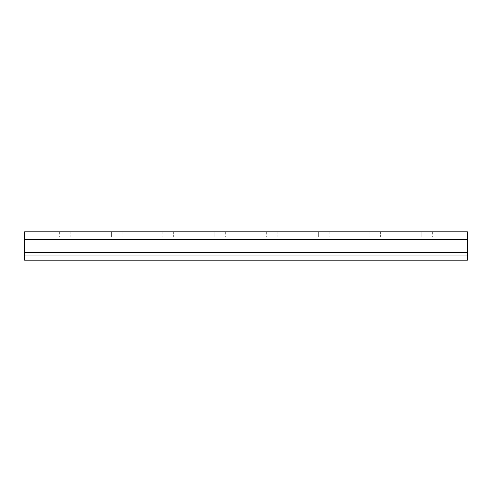 <?xml version="1.0" encoding="UTF-8"?>
<svg xmlns="http://www.w3.org/2000/svg" width="492" height="492" viewBox="0 0 492 492"><rect width="100%" height="100%" fill="white"/><g stroke="black" fill="none" stroke-linecap="round" stroke-linejoin="round"><path stroke-width="0.37" stroke-dasharray="2.46 1.84" d="M24.6 260.157L24.6 231.843L467.4 231.843L467.4 260.157L467.4 252.439L467.4 260.157L24.6 260.157M467.4 239.561L467.4 252.439L467.4 236.99L467.4 239.561L24.6 239.561M24.6 255.01L467.4 255.01M111.358 231.843L59.354 231.843L122.17 231.843L111.358 231.843L111.358 236.99L59.354 236.99L122.17 236.99L111.358 236.99L111.358 231.843M214.85 231.843L162.846 231.843L225.662 231.843L214.85 231.843L214.85 236.99L162.846 236.99L225.662 236.99L214.85 236.99L214.85 231.843M318.342 231.843L266.338 231.843L329.154 231.843L318.342 231.843L318.342 236.99L266.338 236.99L329.154 236.99L318.342 236.99L318.342 231.843M421.835 231.843L369.83 231.843L432.646 231.843L421.835 231.843L421.835 236.99L369.83 236.99L432.646 236.99L421.835 236.99L421.835 231.843M24.6 236.99L467.4 236.99L24.6 236.99M24.6 252.439L467.4 252.439M380.642 231.843L380.642 236.99L380.642 231.843M277.15 231.843L277.15 236.99L277.15 231.843M173.658 231.843L173.658 236.99L173.658 231.843M70.165 231.843L70.165 236.99L70.165 231.843M369.83 231.843L369.83 236.99M432.646 231.843L432.646 236.99M266.338 231.843L266.338 236.99M329.154 231.843L329.154 236.99M162.846 231.843L162.846 236.99M225.662 231.843L225.662 236.99M59.354 231.843L59.354 236.99M122.17 231.843L122.17 236.99"/><path stroke-width="0.74" d="M24.6 255.01L24.6 260.157L467.4 260.157L467.4 231.843L24.6 231.843L24.6 255.01L467.4 255.01M24.6 239.561L467.4 239.561M24.6 252.439L467.4 252.439"/></g></svg>
